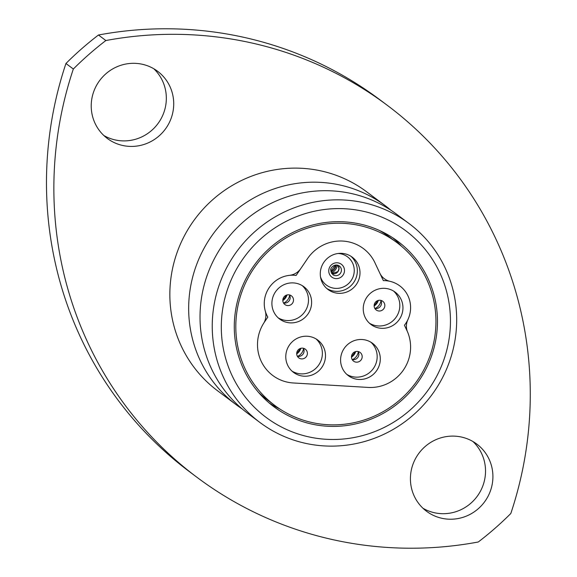 <?xml version="1.0" encoding="UTF-8"?>
<svg xmlns="http://www.w3.org/2000/svg" width="577" height="577" viewBox="0 0 577 577"><rect width="100%" height="100%" fill="white"/><g stroke="black" fill="none" stroke-linecap="round" stroke-linejoin="round"><path stroke-width="0.87" d="M472.945 441.52A41.955 40.844 -53.2 0 1 485.38 474.582A41.955 40.844 -53.2 0 1 422.999 508.279M410.564 475.217A41.955 40.844 126.8 0 0 426.526 511.258A41.955 40.844 126.8 0 0 468.315 515.247A41.955 40.844 126.8 0 0 492.765 480.107A41.955 40.844 126.8 0 0 476.804 444.074A41.955 40.844 126.8 0 0 435.015 440.078A41.955 40.844 126.8 0 0 410.564 475.217M153.756 68.721A41.955 40.844 -53.2 0 1 166.19 101.783A41.955 40.844 -53.2 0 1 103.802 135.48M91.368 102.417A41.955 40.844 126.8 0 0 107.336 138.458A41.955 40.844 126.8 0 0 149.118 142.447A41.955 40.844 126.8 0 0 173.576 107.308A41.955 40.844 126.8 0 0 157.608 71.274A41.955 40.844 126.8 0 0 115.826 67.285A41.955 40.844 126.8 0 0 91.368 102.417M478.283 541.991A372.937 363.084 -53.2 0 1 197.074 477.388A372.937 363.084 -53.2 0 1 55.168 157.045A372.937 363.084 -53.2 0 1 73.329 69.024A320.105 311.652 -53.2 0 1 105.851 40.541A372.937 363.084 -53.2 0 1 387.059 105.144A372.937 363.084 -53.2 0 1 510.811 513.508A320.105 311.652 -53.2 0 1 478.283 541.991M73.329 69.024L65.944 63.492A372.937 363.084 126.8 0 0 47.783 151.52A372.937 363.084 126.8 0 0 189.689 471.856L197.074 477.388M450.046 330.837A116.547 113.467 126.8 0 0 345.558 208.795A116.547 113.467 126.8 0 0 221.705 317.249A116.547 113.467 126.8 0 0 326.2 439.292A116.547 113.467 126.8 0 0 450.046 330.837M212.675 315.734A124.315 121.026 -53.2 0 1 285.125 211.629A124.315 121.026 -53.2 0 1 408.934 223.45A124.315 121.026 -53.2 0 1 456.241 330.232A124.315 121.026 -53.2 0 1 383.784 434.337A124.315 121.026 -53.2 0 1 259.982 422.515A124.315 121.026 -53.2 0 1 212.675 315.734M234.644 318.021A103.333 100.607 126.8 0 0 273.967 406.785A103.333 100.607 126.8 0 0 376.882 416.608A103.333 100.607 126.8 0 0 437.106 330.066A103.333 100.607 126.8 0 0 397.791 241.309A103.333 100.607 126.8 0 0 294.876 231.478A103.333 100.607 126.8 0 0 234.644 318.021M242.21 408.949A124.315 121.026 -53.2 0 1 236.397 404.874A124.315 121.026 -53.2 0 1 189.097 298.093A124.315 121.026 -53.2 0 1 261.547 193.98A124.315 121.026 -53.2 0 1 385.357 205.801A124.315 121.026 -53.2 0 1 390.91 210.23M236.397 404.874L217.594 390.795A124.315 121.026 -53.2 0 1 170.287 284.021A124.315 121.026 -53.2 0 1 242.737 179.909A124.315 121.026 -53.2 0 1 366.546 191.73L385.357 205.801M259.982 422.515L247.764 413.377A124.315 121.026 -53.2 0 1 200.457 306.596A124.315 121.026 -53.2 0 1 272.914 202.484A124.315 121.026 -53.2 0 1 396.716 214.305L408.934 223.45M65.944 63.492A320.105 311.652 -53.2 0 1 98.465 35.009L105.851 40.541M387.059 105.144L379.673 99.612A372.937 363.084 126.8 0 0 98.465 35.009M302.24 285.622A20.202 19.668 -53.2 0 1 308.421 301.728A20.202 19.668 -53.2 0 1 278.15 317.812M311.551 304.065A20.202 19.668 -53.2 0 1 299.773 320.985A20.202 19.668 -53.2 0 1 279.657 319.059A20.202 19.668 -53.2 0 1 271.969 301.713A20.202 19.668 -53.2 0 1 283.74 284.793A20.202 19.668 -53.2 0 1 303.863 286.711A20.202 19.668 -53.2 0 1 311.551 304.065M293.484 300.509A5.438 5.294 -53.2 0 1 284.901 304.548A5.438 5.294 -53.2 0 1 285.997 295.323A5.438 5.294 -53.2 0 1 293.484 300.509M289.503 294.948A5.438 5.294 -53.2 0 1 283.502 302.961M289.64 295.2A9.946 9.679 -53.2 0 1 283.783 303.019M287 294.962A9.946 9.679 -53.2 0 1 282.817 300.559M316.117 338.959A20.202 19.668 -53.2 0 1 322.305 355.057A20.202 19.668 -53.2 0 1 292.034 371.148M325.428 357.401A20.202 19.668 -53.2 0 1 313.657 374.314A20.202 19.668 -53.2 0 1 293.534 372.396A20.202 19.668 -53.2 0 1 285.846 355.043A20.202 19.668 -53.2 0 1 297.624 338.122A20.202 19.668 -53.2 0 1 317.739 340.048A20.202 19.668 -53.2 0 1 325.428 357.401M307.368 353.845A5.438 5.294 -53.2 0 1 298.778 357.877A5.438 5.294 -53.2 0 1 299.881 348.652A5.438 5.294 -53.2 0 1 307.368 353.845M303.379 348.277A5.438 5.294 -53.2 0 1 297.386 356.297M303.516 348.53A9.946 9.679 -53.2 0 1 297.66 356.355M300.877 348.299A9.946 9.679 -53.2 0 1 296.693 353.889M370.917 342.219A20.202 19.668 -53.2 0 1 377.106 358.317A20.202 19.668 -53.2 0 1 346.835 374.408M380.229 360.661A20.202 19.668 -53.2 0 1 368.458 377.574A20.202 19.668 -53.2 0 1 348.335 375.656A20.202 19.668 -53.2 0 1 340.654 358.303A20.202 19.668 -53.2 0 1 352.424 341.389A20.202 19.668 -53.2 0 1 372.54 343.308A20.202 19.668 -53.2 0 1 380.229 360.661M362.168 357.105A5.438 5.294 -53.2 0 1 353.578 361.144A5.438 5.294 -53.2 0 1 354.682 351.912A5.438 5.294 -53.2 0 1 362.168 357.105M358.187 351.537A5.438 5.294 -53.2 0 1 352.186 359.558M358.317 351.79A9.946 9.679 -53.2 0 1 352.46 359.615M355.684 351.559A9.946 9.679 -53.2 0 1 351.494 357.149M393.572 291.06A20.202 19.668 -53.2 0 1 399.76 307.159A20.202 19.668 -53.2 0 1 369.489 323.25M402.883 309.503A20.202 19.668 -53.2 0 1 391.112 326.416A20.202 19.668 -53.2 0 1 370.989 324.498A20.202 19.668 -53.2 0 1 363.308 307.144A20.202 19.668 -53.2 0 1 375.079 290.231A20.202 19.668 -53.2 0 1 395.195 292.15A20.202 19.668 -53.2 0 1 402.883 309.503M384.823 305.947A5.438 5.294 -53.2 0 1 376.233 309.986A5.438 5.294 -53.2 0 1 377.336 300.754A5.438 5.294 -53.2 0 1 384.823 305.947M380.842 300.379A5.438 5.294 -53.2 0 1 374.841 308.399M380.971 300.631A9.946 9.679 -53.2 0 1 375.115 308.457M378.339 300.401A9.946 9.679 -53.2 0 1 374.148 305.99M359.925 274.515A20.202 19.668 -53.2 0 1 348.155 291.428A20.202 19.668 -53.2 0 1 328.032 289.51A20.202 19.668 -53.2 0 1 320.343 272.156A20.202 19.668 -53.2 0 1 332.121 255.243A20.202 19.668 -53.2 0 1 352.237 257.162A20.202 19.668 -53.2 0 1 359.925 274.515M265.305 311.14A15.536 15.132 -53.2 0 1 265.831 316.629A15.536 15.132 -53.2 0 1 264.158 322.485L267.807 317.112A27.97 27.234 -53.2 0 1 264.36 301.259A27.97 27.234 -53.2 0 1 289.531 275.337A15.536 15.132 -53.2 0 0 300.833 268.5L306.719 259.838A39.777 38.731 -53.2 0 1 363.373 248.557A39.777 38.731 -53.2 0 1 375.54 264.078L379.854 273.202A15.536 15.132 -53.2 0 0 384.369 278.741A15.536 15.132 -53.2 0 0 389.901 281.309A27.97 27.234 -53.2 0 1 399.854 285.925A27.97 27.234 -53.2 0 1 407.903 319.622A15.536 15.132 -53.2 0 0 407.153 331.003A39.777 38.724 -53.2 0 1 368.191 387.427L293.296 382.969A39.777 38.724 -53.2 0 1 272.77 375.483A39.777 38.724 -53.2 0 1 257.638 341.317A39.777 38.724 -53.2 0 1 264.158 322.485A39.777 38.724 -53.2 0 0 257.638 341.317A39.777 38.724 -53.2 0 0 272.77 375.483A39.777 38.724 -53.2 0 0 293.296 382.969L368.191 387.427A39.777 38.724 -53.2 0 0 407.153 331.003L404.434 325.248A27.97 27.234 -53.2 0 0 399.854 285.925A27.97 27.234 -53.2 0 0 383.352 280.617L375.54 264.078A39.777 38.731 -53.2 0 0 363.373 248.557A39.777 38.731 -53.2 0 0 306.719 259.838L296.124 275.431A27.97 27.234 -53.2 0 0 264.36 301.259A27.97 27.234 -53.2 0 0 265.305 311.14M286.416 295.15A20.202 19.668 -53.2 0 1 282.824 299.946M300.292 348.479A20.202 19.668 -53.2 0 1 296.701 353.275M355.093 351.739A20.202 19.668 -53.2 0 1 351.508 356.536M377.747 300.581A20.202 19.668 -53.2 0 1 374.163 305.377M335.071 265.067A20.202 19.668 -53.2 0 1 330.772 270.808M236.166 318.115A101.783 99.093 -53.2 0 1 295.489 232.87A101.783 99.093 -53.2 0 1 396.853 242.549A101.783 99.093 -53.2 0 1 435.585 329.979A101.783 99.093 -53.2 0 1 376.269 415.216A101.783 99.093 -53.2 0 1 274.897 405.537A101.783 99.093 -53.2 0 1 236.166 318.115M379.623 230.555A101.783 99.093 -53.2 0 1 389.468 237.024L396.853 242.549M274.897 405.537L267.512 400.012A101.783 99.093 -53.2 0 1 258.525 392.389M279.773 408.956A103.333 100.607 -53.2 0 1 269.113 402.905M392.699 237.746A103.333 100.607 -53.2 0 1 401.513 246.264M331.753 273.577L337.877 271.644L338.98 268.759L338.007 265.225A5.438 5.294 -53.2 0 1 331.761 273.592M328.775 270.238A8.006 7.797 -53.2 0 1 337.285 262.787A8.006 7.797 -53.2 0 1 344.462 271.168A8.006 7.797 -53.2 0 1 335.951 278.619A8.006 7.797 -53.2 0 1 328.775 270.238M341.389 270.599A5.438 5.294 126.8 0 0 339.319 265.932C333.109 262.903 329.914 269.502 330.78 270.043L332.799 274.638A5.438 5.294 126.8 0 0 341.389 270.599M320.523 277.018A17.635 17.166 126.8 0 0 339.045 288.212A17.635 17.166 126.8 0 0 354.199 271.962A17.635 17.166 126.8 0 0 338.136 253.483M350.874 256.231A20.202 19.668 -53.2 0 1 357.278 272.532A20.202 19.668 -53.2 0 1 326.755 288.464M336.283 264.93A9.946 9.679 -53.2 0 1 330.982 272.012M331.4 273.015A9.946 9.679 126.8 0 0 337.365 265.045M330.938 271.846L334.278 268.947L336.11 264.93"/></g></svg>
